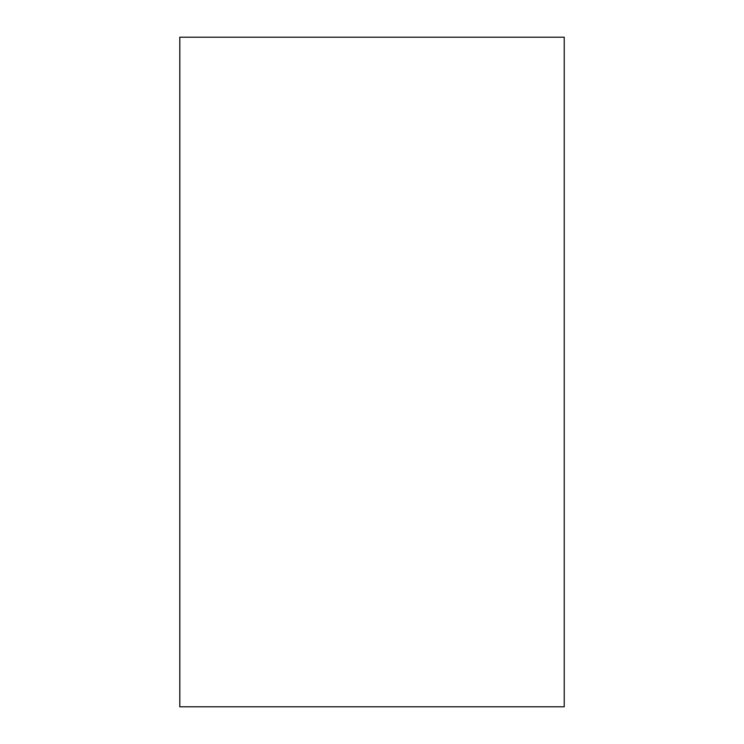 <?xml version="1.0" encoding="UTF-8"?>
<svg xmlns="http://www.w3.org/2000/svg" width="744" height="744" viewBox="0 0 744 744"><rect width="100%" height="100%" fill="white"/><g stroke="black" fill="none" stroke-linecap="round" stroke-linejoin="round"><path stroke-width="1.12" d="M564.212 37.2L564.212 706.8L179.816 706.8L564.212 706.8L564.212 37.2L179.834 37.2L564.212 37.2M179.834 37.2L179.834 706.8L179.816 37.2M179.788 706.8L179.788 37.2"/></g></svg>
